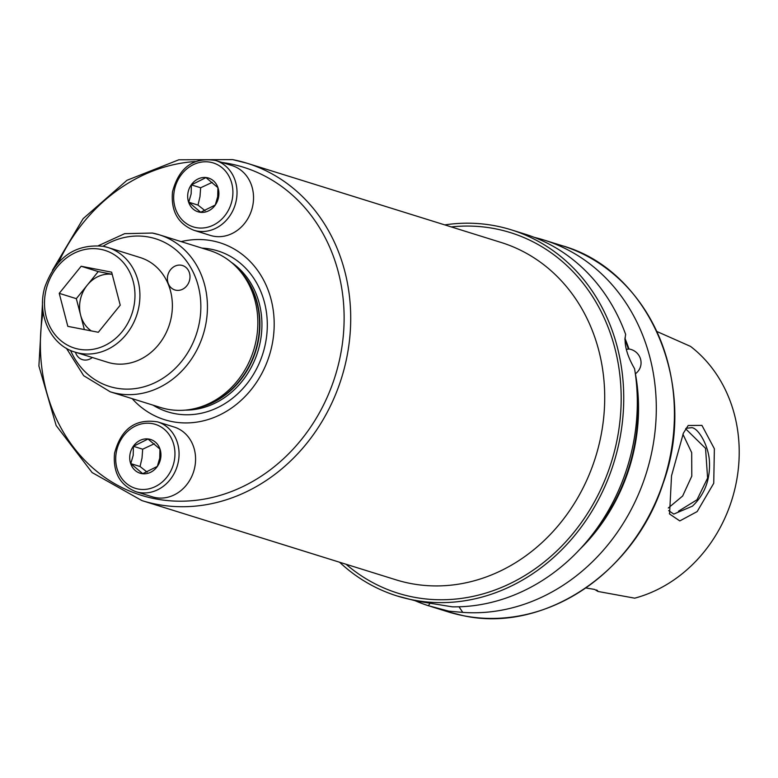 <?xml version="1.0" encoding="UTF-8"?>
<svg xmlns="http://www.w3.org/2000/svg" width="778" height="778" viewBox="0 0 778 778"><rect width="100%" height="100%" fill="white"/><g stroke="black" fill="none" stroke-linecap="round" stroke-linejoin="round"><path stroke-width="1.17" d="M683.376 433.171L688.19 425.498L701.921 425.371L714.369 448.76L713.737 483.284L697.156 511.584L679.797 520.92L669.566 513.986L671.531 475.796L683.376 433.171M668.672 510.631L673.797 514.083L692.439 506.147C704.732 494.526 710.392 479.491 709.419 461.043C708.486 445.531 698.498 428.318 691.866 427.667L686.011 428.308M181.138 241.608A92.699 80.824 107.3 0 1 212.287 240.83A92.699 80.824 107.3 0 1 271.707 346.657A92.699 80.824 107.3 0 1 172.21 421.627A92.699 80.824 107.3 0 1 132.172 398.647M209.613 250.487A82.244 71.712 107.3 0 1 239.313 270.19A82.244 71.712 107.3 0 1 253.599 350.353A82.244 71.712 107.3 0 1 196.289 408.197A82.244 71.712 107.3 0 1 167.348 409.218A82.244 71.712 107.3 0 1 160.647 407.526L110.243 391.811A82.244 71.712 107.3 0 0 116.943 393.493A82.244 71.712 107.3 0 0 204.293 330.835A82.244 71.712 107.3 0 0 159.208 234.771L209.613 250.487M626.319 349.39L628.955 348.972C641.412 351.063 645.429 366.282 635.412 373.78L635.354 373.81M459.02 606.791L462.764 612.383L448.896 611.177L428.347 605.702A191.758 167.202 107.3 0 1 415.394 600.83M668.302 507.995L682.646 496.014L691.788 476.155L691.681 452.611L682.909 434.212M685.671 428.843L705.549 448.342L707.601 478.081L696.991 499.787L678.455 511.224M534.272 237.358A191.758 167.202 107.3 0 1 543.871 239.994A191.758 167.202 107.3 0 1 651.332 454.196A191.758 167.202 107.3 0 1 462.764 612.383M444.773 224.891A191.758 167.202 107.3 0 1 495.683 225.902A191.758 167.202 107.3 0 1 511.302 229.841A191.758 167.202 107.3 0 1 616.409 453.807A191.758 167.202 107.3 0 1 412.768 599.916A191.758 167.202 107.3 0 1 397.14 595.977A191.758 167.202 107.3 0 1 339.587 562.231M397.14 595.977L416.22 600.995L452.378 606.84A191.758 167.202 107.3 0 0 634.576 368.743C626.737 355.128 623.771 343.691 625.658 334.452A191.758 167.202 107.3 0 0 524.878 234.081L511.302 229.841M585.853 587.954L594.645 589.423L597.961 591.455L634.702 598.175A140.546 122.554 107.3 0 0 735.443 486.435A140.546 122.554 107.3 0 0 690.524 346.395L656.904 331.506M597.494 590.512L597.961 591.455L596.619 589.977M92.319 357.501A12.798 11.155 107.3 0 1 82.4 359.631A12.798 11.155 107.3 0 1 75.447 352.24M181.459 265.259A12.798 11.155 -72.7 0 0 167.873 275.013A12.798 11.155 -72.7 0 0 174.885 289.951A12.798 11.155 -72.7 0 0 175.925 290.213A12.798 11.155 -72.7 0 0 189.511 280.469A12.798 11.155 -72.7 0 0 182.499 265.522A12.798 11.155 -72.7 0 0 181.459 265.259M624.87 338.138A176.363 153.781 107.3 0 1 628.955 348.972M635.412 373.78A176.363 153.781 107.3 0 1 580.067 549.074M428.347 605.702L430.01 603.339M112.207 274.323A30.809 26.87 -72.7 0 0 87.282 285.118A30.809 26.87 -72.7 0 0 80.62 315.168A30.809 26.87 -72.7 0 0 91.279 330.903M112.051 363.384A54.83 47.808 -72.7 0 0 170.285 321.606A54.83 47.808 -72.7 0 0 140.225 257.567L107.763 247.443A54.83 47.808 107.3 0 1 137.823 311.492A54.83 47.808 107.3 0 1 79.589 353.27A54.83 47.808 107.3 0 1 75.126 352.142L107.588 362.256A54.83 47.808 -72.7 0 0 112.051 363.384M120.23 305.18L98.32 332.274L67.822 326.352L59.235 293.335L81.145 266.251L111.643 272.174L120.23 305.18M84.364 329.561L76.322 298.664L59.235 293.335M76.322 298.664L98.232 271.58L81.145 266.251M112.197 274.294L98.232 271.58M154.316 443.761L142.685 449.188L142.024 458.057L140.05 466.508L147.139 472.129M174.155 427.034A36.556 31.879 107.3 0 1 195.113 465.283A36.556 31.879 107.3 0 1 152.391 496.831L135.878 491.686A36.556 31.879 107.3 0 0 178.6 460.129A36.556 31.879 107.3 0 0 157.633 421.89L174.155 427.034M142.724 473.676L130.782 463.62L133.203 455.305L133.417 446.3L148.005 439.025L159.957 449.081L159.743 458.086L157.321 466.411L142.724 473.676M160.725 457.96A17.67 15.404 107.3 0 1 142.675 473.744A17.67 15.404 107.3 0 1 129.936 454.722A17.67 15.404 107.3 0 1 147.985 438.938A17.67 15.404 107.3 0 1 160.725 457.96M142.685 449.188L133.417 446.3M140.05 466.508L130.782 463.62M212.277 182.344L200.646 187.761L199.985 196.63L198.001 205.091L205.091 210.712M232.107 165.617A36.556 31.879 107.3 0 1 253.074 203.865A36.556 31.879 107.3 0 1 210.342 235.413L193.829 230.259A36.556 31.879 107.3 0 0 236.561 198.711A36.556 31.879 107.3 0 0 215.594 160.463L232.107 165.617M200.685 212.258L188.733 202.202L191.155 193.878L191.378 184.872L205.966 177.608L217.918 187.663L217.694 196.669L215.273 204.993L200.685 212.258M218.676 196.542A17.67 15.404 107.3 0 1 200.636 212.326A17.67 15.404 107.3 0 1 187.897 193.304A17.67 15.404 107.3 0 1 205.937 177.52A17.67 15.404 107.3 0 1 218.676 196.542M200.646 187.761L191.378 184.872M198.001 205.091L188.733 202.202M395.934 579.805A176.684 154.054 -72.7 0 0 410.327 583.432A176.684 154.054 -72.7 0 0 597.961 448.818A176.684 154.054 -72.7 0 0 501.12 242.464L247.122 163.263A176.684 154.054 107.3 0 1 343.964 369.618A176.684 154.054 107.3 0 1 156.329 504.232A176.684 154.054 107.3 0 1 141.936 500.604L395.934 579.805M451.259 226.913A188.869 164.683 107.3 0 1 495.061 228.732A188.869 164.683 107.3 0 1 616.118 444.355A188.869 164.683 107.3 0 1 413.39 597.096A188.869 164.683 107.3 0 1 346.074 564.254M221.963 162.456A171.802 149.804 107.3 0 1 229.393 163.681A171.802 149.804 107.3 0 1 339.519 359.825A171.802 149.804 107.3 0 1 155.104 498.776A171.802 149.804 107.3 0 1 43.13 312.027M232.729 159.636A176.684 154.054 107.3 0 1 247.122 163.263L232.603 159.607L178.814 159.791L126.97 180.292L83.149 218.637L52.447 270.267M201.969 248.104A84.277 73.492 107.3 0 1 211.023 249.203A84.277 73.492 107.3 0 1 265.045 345.432A84.277 73.492 107.3 0 1 174.583 413.585A84.277 73.492 107.3 0 1 153.003 405.144M239.079 269.917A80.115 69.855 107.3 0 1 255.768 351.034A80.115 69.855 107.3 0 1 195.939 408.285M231.231 262.254A80.115 69.855 107.3 0 1 257.8 351.666A80.115 69.855 107.3 0 1 185.125 410.123M239.313 270.19L241.501 272.718A80.241 69.962 107.3 0 1 255.427 350.927A80.241 69.962 107.3 0 1 199.518 407.351L196.289 408.197M152.507 233.079A82.244 71.712 107.3 0 1 159.208 234.771L152.381 233.05L124.665 233.663L98.475 245.654M103.007 246.256A77.372 67.462 107.3 0 1 149.181 237.125A77.372 67.462 107.3 0 1 198.779 325.457A77.372 67.462 107.3 0 1 115.718 388.037A77.372 67.462 107.3 0 1 70.535 350.411M561.988 245.654A191.758 167.202 107.3 0 1 667.096 469.611A191.758 167.202 107.3 0 1 463.455 615.719A191.758 167.202 107.3 0 1 447.827 611.78L463.484 615.729C543.569 633.282 634.44 573.123 662.963 483.828C698.887 385.742 649.97 270.151 561.988 245.654L543.871 239.994M624.841 339.509A175.77 153.256 107.3 0 1 628.449 349.176M636.599 384.974A175.77 153.256 107.3 0 1 588.401 539.553M58.642 262.264A171.802 149.804 107.3 0 1 195.259 161.542M103.299 246.325A54.83 47.808 107.3 0 1 107.763 247.443L103.202 246.295C75.272 243.718 55.851 257.207 44.959 286.751C36.43 314.108 50.541 345.189 75.126 352.142M78.675 349.166A51.173 44.628 -72.7 0 0 133.602 307.777A51.173 44.628 -72.7 0 0 100.8 249.349A51.173 44.628 -72.7 0 0 45.863 290.739A51.173 44.628 -72.7 0 0 78.675 349.166M116.136 453.273A33.512 29.214 107.3 0 1 150.358 423.329A33.512 29.214 107.3 0 1 174.525 459.409A33.512 29.214 107.3 0 1 140.303 489.352A33.512 29.214 107.3 0 1 116.136 453.273M174.097 191.855A33.512 29.214 107.3 0 1 208.319 161.912A33.512 29.214 107.3 0 1 232.476 197.991A33.512 29.214 107.3 0 1 198.254 227.925A33.512 29.214 107.3 0 1 174.097 191.855M430.322 606.325L447.827 611.78M669.566 513.986L669.391 513.49M66.461 348.34L83.684 375.696L110.243 391.811M42.576 301.922L38.9 365.991L56.152 425.537L92.086 472.547L141.936 500.604M157.633 421.89C135.411 418.37 121.047 428.834 114.551 453.263C112.839 472.392 119.948 485.2 135.878 491.686M215.594 160.463C193.362 156.952 179.008 167.406 172.502 191.835C170.79 210.964 177.899 223.772 193.829 230.259"/></g></svg>
